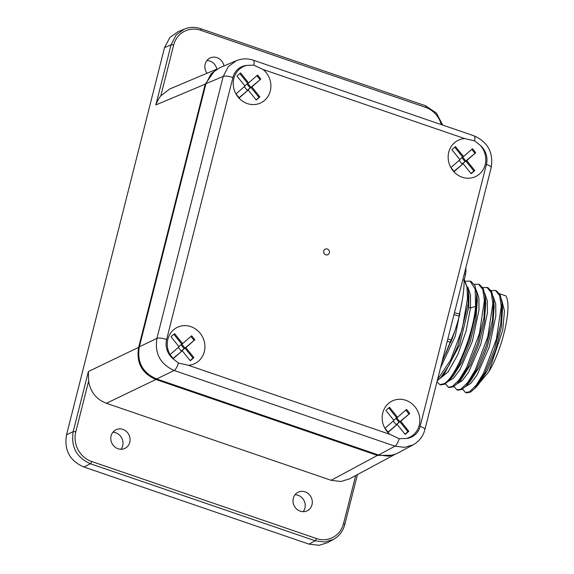 <?xml version="1.0" encoding="UTF-8"?>
<svg xmlns="http://www.w3.org/2000/svg" width="574" height="574" viewBox="0 0 574 574"><rect width="100%" height="100%" fill="white"/><g stroke="black" fill="none" stroke-linecap="round" stroke-linejoin="round"><path stroke-width="0.86" d="M465.808 267.907A77.404 21.503 108.7 0 1 465.959 270.519L465.571 274.193L464.258 274.035M459.372 314.028A67.086 18.641 108.7 0 0 464.101 280.169A295.431 223.738 179.1 0 0 465.571 274.193M447.849 338.882L451.573 340.303A77.404 21.503 108.7 0 0 455.742 328.242A77.404 21.503 108.7 0 0 459.315 316.109L459.781 314.136L454.464 312.73M459.315 316.109L453.969 314.696M451.573 340.303L450.712 342.456L447.275 341.15M450.389 342.334A67.086 18.641 108.7 0 1 442.382 360.479M464.101 280.169L462.816 279.739M465.17 270.426L465.959 270.519M471.024 173.499L473.88 171.002L465.83 161L462.235 164.142L459.186 160.347M466.741 160.562L475.738 152.713L465.83 161L466.741 160.562L474.791 170.571L471.189 173.707L463.146 163.705L454.149 171.554L450.927 167.558L459.925 159.701L451.874 149.699L455.469 146.564L463.519 156.566L462.615 156.996L465.83 161L462.063 163.927M453.977 171.346L463.146 163.705M463.519 156.566L472.517 148.716L475.738 152.713M459.752 159.493L462.615 156.996L454.73 147.209M474.827 153.15L471.778 149.362M461.869 157.642L464.926 161.438M473.88 171.002L474.791 170.571M405.05 434.217L407.913 431.72L399.863 421.718L396.261 424.853L393.212 421.065M400.774 421.28L409.771 413.431L399.863 421.718L400.774 421.28L408.817 431.282L405.222 434.425L397.172 424.423L388.175 432.272L384.953 428.269L393.951 420.419L385.9 410.417L389.502 407.275L397.552 417.276L396.641 417.714L399.863 421.718L396.096 424.645M388.002 432.057L397.172 424.423M397.552 417.276L406.55 409.427L409.771 413.431M393.786 420.211L396.641 417.714L388.763 407.92M408.86 413.861L405.811 410.073M395.902 418.36L398.952 422.148M407.913 431.72L408.817 431.282M256.112 99.847L258.967 97.35L250.917 87.348L247.315 90.491L244.266 86.703M251.828 86.918L260.826 79.061L250.917 87.348L251.828 86.918L259.878 96.92L256.277 100.063L248.226 90.053L239.229 97.903L236.007 93.906L245.005 86.057L236.962 76.048L240.556 72.912L248.607 82.914L247.695 83.352L250.917 87.348L247.15 90.283M239.064 97.695L248.226 90.053M248.607 82.914L257.604 75.065L260.826 79.061M244.84 85.842L247.695 83.352L239.817 73.558M259.914 79.499L256.865 75.711M246.956 83.991L250.006 87.786M258.967 97.35L259.878 96.92M190.138 360.565L192.993 358.068L184.95 348.066L181.348 351.202L178.299 347.413M185.854 347.629L194.851 339.779L184.95 348.066L185.854 347.629L193.904 357.631L190.31 360.773L182.259 350.771L173.262 358.621L170.04 354.617L179.038 346.768L170.987 336.766L174.589 333.623L182.64 343.625L181.728 344.063L184.95 348.066L181.176 350.994M173.09 358.413L182.259 350.771M182.64 343.625L191.637 335.776L194.851 339.779M178.866 346.56L181.728 344.063L173.85 334.269M193.947 340.217L190.891 336.421M180.989 344.709L184.039 348.497M192.993 358.068L193.904 357.631M413.28 444.764L396.699 453.675L388.598 456.172L378.539 455.01L156.609 378.955C142.531 372.799 136.777 362.086 139.36 346.811L205.944 83.682L211.304 73.544L219.476 67.832M219.11 67.983L236.409 60.693L228.251 66.649L223.221 76.399L205.944 83.682M406.22 438.486L399.21 438.708L389.889 434.339A20.126 18.526 -115.6 0 1 382.779 412.864A20.126 18.526 -115.6 0 1 390.973 401.671A20.126 18.526 -115.6 0 1 412.132 403.902A20.126 18.526 -115.6 0 1 419.221 425.356A20.126 18.526 -115.6 0 1 408.279 437.862A20.126 18.526 -115.6 0 1 406.22 438.486A18.059 16.624 64.4 0 0 420.132 426.346A7.742 2.031 -165.8 0 1 424.911 429.546C423.088 436.355 419.171 441.449 413.158 444.828L404.57 447.376L394.984 446.163L378.539 455.01M156.609 378.955L174.187 370.503C160.297 364.246 154.55 353.534 156.939 338.359L223.221 76.399A7.742 2.031 14.2 0 1 232.922 77.512A18.059 16.624 64.4 0 1 246.834 65.371A20.126 18.526 -115.6 0 0 242.027 67.309A20.126 18.526 -115.6 0 0 233.833 78.502A20.126 18.526 -115.6 0 0 239.71 98.857A20.126 18.526 -115.6 0 0 259.333 103.499A20.126 18.526 -115.6 0 0 270.275 90.986A20.126 18.526 -115.6 0 0 263.165 69.511L253.787 65.171L246.834 65.371M178.414 363.048L172.674 358.449A20.126 18.526 -115.6 0 1 167.866 339.212A20.126 18.526 -115.6 0 1 176.06 328.019A20.126 18.526 -115.6 0 1 197.219 330.251A20.126 18.526 -115.6 0 1 204.308 351.704A20.126 18.526 -115.6 0 1 193.359 364.21A20.126 18.526 -115.6 0 1 188.329 365.265L178.414 363.048A7.742 2.246 -71.1 0 1 174.187 370.503L394.984 446.163A7.742 2.246 108.9 0 0 399.21 438.708M480.381 145.409A20.126 18.526 -115.6 0 1 485.195 164.638A20.126 18.526 -115.6 0 1 474.246 177.151A20.126 18.526 -115.6 0 1 454.622 172.509A20.126 18.526 -115.6 0 1 448.753 152.153A20.126 18.526 -115.6 0 1 456.947 140.96A20.126 18.526 -115.6 0 1 464.725 138.585L474.583 140.838L480.381 145.409A18.059 16.624 64.4 0 1 486.415 164.386L420.132 426.346M327.862 254.72L327.898 254.705A3.1 2.848 64.4 0 0 328.371 249.654A3.1 2.848 64.4 0 0 323.758 250.953A3.1 2.848 64.4 0 0 327.898 254.705A3.1 2.848 -115.6 0 1 323.722 250.967A3.1 2.848 -115.6 0 1 325.193 249.138A3.1 2.848 -115.6 0 1 325.214 249.123M333.817 539.216L327.151 542.803L319.051 545.3L308.991 544.138L83.79 466.963C69.712 460.807 63.965 450.095 66.541 434.819L164.523 47.606L169.882 37.468L178.055 31.757M216.836 69.102A10.318 9.5 64.4 0 0 206.913 60.528M120.949 449.241A10.318 9.5 64.4 0 0 122.693 445.661A10.318 9.5 64.4 0 0 112.841 432.287M303.158 511.685A10.318 9.5 64.4 0 0 304.902 508.105A10.318 9.5 64.4 0 0 295.05 494.731M394.13 454.859L349.279 478.974L340.791 481.507L331.119 480.302L106.398 403.292C96.425 399.454 90.498 392.078 88.611 381.179L88.396 371.507L138.643 347.349C136.06 362.617 141.814 373.337 155.891 379.486L377.419 455.404L393.097 455.218M138.643 347.349L205.241 84.148L155.848 104.963C157.427 100.916 159.077 97.896 160.806 95.887L169.753 88.956L216.728 69.167M215.02 70.243L205.241 84.148M499.645 293.78L505.794 295.847C512.625 305.669 502.523 349.15 488.904 371.665L475.667 387.543M501.59 299.513L504.453 310.964L502.759 329.957L488.904 371.665M462.536 389.086L465.557 392.551L469.539 391.769L476.198 385.247L483.566 373.222L496.402 339.148L501.267 306.351L499.631 295.538L495.419 290.437L491.157 290.58M495.419 290.437L496.395 290.796L500.141 294.727L502.042 302.907L500.772 323.865L494.523 349.15L484.994 372.662L474.763 388.526L470.544 392.099L466.562 392.86L465.65 392.58M456.976 389.897L457.966 390.205L461.97 389.437L466.246 385.807L476.664 369.57L486.264 345.684L492.449 320.285L493.611 299.714L491.703 291.606L487.957 287.682L482.727 287.466M486.953 287.316L491.265 292.611L492.829 303.725L487.828 336.665L475.093 370.366L467.731 382.456L460.965 389.122L456.954 389.889L453.934 386.446M502.537 308.432L501.31 327.237L495.742 349.753L487.333 370.582L478.329 384.623M437.237 380.827L440.531 377.843L449.241 364.999L457.765 346.093L468.147 303.754L468.657 307.341L459.695 344.723L444.613 373.38L440.509 377.864M476.958 296.471L477.353 300.224L475.903 319.051L470.343 341.257L462.07 361.842L453.151 376.049L449.765 379.758M485.303 298.049L485.762 303.316L484.341 321.978L478.831 344.034L470.623 364.468L461.783 378.632L458.411 382.327M493.712 300.977L494.171 306.236L492.801 324.798L487.304 346.804L479.147 367.173L470.321 381.344L466.246 385.8M465.837 281.231L470.077 281.095L475.172 289.124L475.588 306.401C473.249 335.503 454.866 378.668 443.817 383.805L439.763 384.58L440.782 384.896L444.821 384.121L449.04 380.569L459.43 364.526L469.116 340.705L475.487 314.997L476.793 293.773L474.877 285.472L471.075 281.461L470.106 281.109M474.282 284.352L478.515 284.202L482.791 289.389L484.413 300.353L479.426 333.594L466.483 367.826L459.085 379.916L452.384 386.467L448.359 387.235L449.37 387.55L453.395 386.776L457.672 383.159L468.011 367.13L477.618 343.41L483.932 317.86L485.209 296.78L483.294 288.55L479.512 284.575L478.551 284.223M448.359 387.235L445.338 383.812M439.763 384.58L436.993 381.775M460.929 380.555L461.087 381.43M465.485 386.603L470.759 383.454L477.03 375.037L489.249 347.069L495.836 315.93L495.714 303.926L493.159 296.392M456.89 383.977L462.192 380.77L468.506 372.347L480.804 344.206L487.426 312.895L487.283 300.862L484.729 293.264M448.337 381.301L453.654 378.094L459.996 369.584L472.337 341.358L478.989 309.953L478.881 297.841L476.312 290.222M439.784 378.625L448.122 371.88L457.815 354.545L466.059 331.176L470.479 307.987L475.588 306.401M467.875 287.108L470.508 295.144L470.479 307.987L468.657 307.341L468.908 296.744L468.37 290.681M441.966 362.144L454.838 331.026M462.386 299.628L455.282 336.084L440.502 367.92M464.309 279.359L468.37 290.666L468.147 303.754M464.172 279.89L466.949 287.05L467.509 298.451L462.17 329.167L450.576 360.149L437.589 379.421M207.049 73.242A10.318 9.5 -115.6 0 1 205.169 64.109A10.318 9.5 -115.6 0 1 210.062 57.996A10.318 9.5 -115.6 0 1 223.982 65.931M155.848 104.963L171.059 44.851L176.082 35.1L184.232 29.152C189.564 26.978 195.052 26.827 200.692 28.7L425.463 105.731A2.066 0.596 108.9 0 1 425.521 107.331L200.749 30.307A2.066 0.596 -71.1 0 0 200.692 28.7M129.789 442.274A10.318 9.5 -115.6 0 1 124.895 448.38A10.318 9.5 -115.6 0 1 114.42 446.594A10.318 9.5 -115.6 0 1 111.098 435.867A10.318 9.5 -115.6 0 1 115.991 429.761A10.318 9.5 -115.6 0 1 126.467 431.548A10.318 9.5 -115.6 0 1 129.789 442.274M311.998 504.711A10.318 9.5 -115.6 0 1 307.104 510.824A10.318 9.5 -115.6 0 1 296.629 509.038A10.318 9.5 -115.6 0 1 293.307 498.311A10.318 9.5 -115.6 0 1 298.2 492.198A10.318 9.5 -115.6 0 1 308.683 493.984A10.318 9.5 -115.6 0 1 311.998 504.711M355.708 475.516L343.525 523.675A23.735 21.848 64.4 0 1 316.418 538.52L91.646 461.489A2.066 0.596 -71.1 0 1 90.441 463.763C76.536 457.514 70.781 446.802 73.192 431.619L66.541 434.819M344.673 524.658A2.066 0.538 -165.8 0 0 344.795 524.528C342.994 531.23 339.191 536.202 333.372 539.46L324.784 542L315.205 540.794L90.441 463.763L83.79 466.963M139.36 346.811L156.939 338.359A7.742 2.031 -165.8 0 1 166.639 339.471A18.059 16.624 64.4 0 0 172.674 358.449M263.165 69.511L464.725 138.585M166.639 339.471L232.922 77.512M389.889 434.339L188.329 365.265M486.422 164.386A7.742 2.031 14.2 0 1 491.193 167.586C493.554 152.634 487.864 142.058 474.124 135.866A7.742 2.246 108.9 0 1 474.583 140.838M253.787 65.171A7.742 2.246 -71.1 0 0 253.328 60.198L474.124 135.866M425.291 105.745A2.066 0.596 108.9 0 1 425.463 105.731L436.462 113.114L442.705 125.096M441.27 124.608A23.735 21.848 64.4 0 0 425.521 107.331M331.119 480.302L377.419 455.404M155.891 379.486L106.398 403.292M160.806 95.887L173.642 45.145A2.066 0.538 14.2 0 0 171.059 44.851L164.523 47.606M88.396 371.507L73.192 431.619A2.066 0.538 -165.8 0 1 75.775 431.921L88.611 381.179M200.749 30.307A23.735 21.848 64.4 0 0 173.642 45.145M75.775 431.921A23.735 21.848 64.4 0 0 91.646 461.489M316.418 538.52A2.066 0.596 108.9 0 1 315.205 540.794L308.991 544.138M357.437 474.583L344.795 524.528A2.066 0.538 -165.8 0 0 343.525 523.675M424.911 429.546L491.193 167.586M236.409 60.693C241.934 58.455 247.573 58.29 253.328 60.198M502.508 307.98L502.042 302.907M478.207 384.774L474.763 388.526M477.252 298.824L476.786 293.766M468.908 296.744L468.822 295.639M177.689 31.907L184.232 29.152"/></g></svg>
